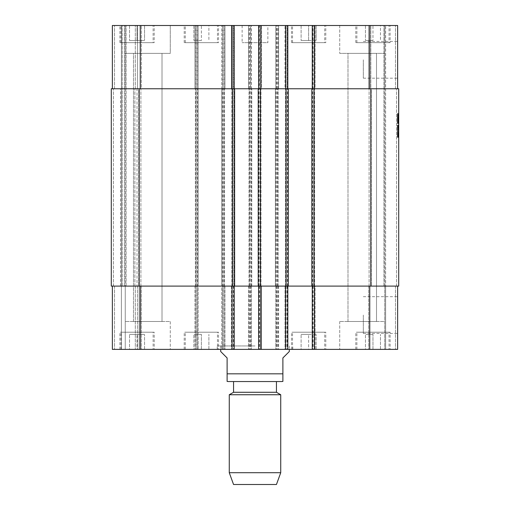 <?xml version="1.0" encoding="UTF-8"?>
<svg xmlns="http://www.w3.org/2000/svg" width="510" height="510" viewBox="0 0 510 510"><rect width="100%" height="100%" fill="white"/><g stroke="black" fill="none" stroke-linecap="round" stroke-linejoin="round"><path stroke-width="0.38" stroke-dasharray="2.55 1.91" d="M398.705 122.61L398.705 117.039L398.705 121.099L398.705 117.325L397.417 117.587L397.417 118.02L397.417 117.121L397.417 122.61L397.417 113.526L397.417 120.666L397.417 117.039L397.417 119.512L397.417 117.421L398.705 117.421L397.417 117.421L398.705 117.421L398.705 118.785L397.417 118.785L398.705 118.811L398.705 119.276L397.417 119.263L397.417 120.43L397.417 118.728L397.417 120.609L397.417 118.428L397.417 120.787L397.417 116.79L397.417 120.921L397.417 117.478L397.417 118.231L398.705 118.224L397.417 118.218L398.705 118.231L398.705 120.883L397.417 120.921L397.417 117.121L397.417 120.742L397.417 117.587L398.705 117.587L397.417 117.478L397.417 120.94L397.417 119.27L398.705 119.276L398.705 119.773L397.417 119.786L397.417 120.264L398.705 120.373L397.417 120.354L397.417 117.861L397.417 120.513L397.417 117.702L397.417 123.356L397.417 114.214L397.417 118.071L397.417 117.147L397.417 117.702L398.705 117.714L397.417 118.358L397.417 117.536L397.417 118.033L398.705 118.027L397.417 117.753L398.705 117.478L397.417 117.517L398.705 117.587L398.705 119.895L397.417 119.895L397.417 119.429L397.417 120.883L397.417 120.5L398.705 120.5L397.417 120.774L398.705 120.787L398.705 119.646L397.417 119.646L398.705 119.652L398.705 119.142L397.417 119.142L398.705 119.155L397.417 118.849L398.705 118.607L397.417 118.607L397.417 117.778L397.417 120.87L398.705 120.883L397.417 120.583L398.705 120.57L397.417 120.309L398.705 120.468L397.417 120.468L397.417 118.62L398.705 118.613L398.705 117.861L397.417 117.861L398.705 117.861L398.705 117.504L397.417 117.478L397.417 120.443L398.705 120.621L397.417 120.621L398.705 120.583L397.417 120.309L398.705 120.309L398.705 118.836L397.417 118.836L398.705 118.824L397.417 118.728L398.705 118.728L397.417 118.409L398.705 118.428L397.417 118.167L398.705 118.167L397.417 118.008L398.705 118.014L398.705 117.606L397.417 117.606L398.705 117.619L398.705 117.121L397.417 117.121L398.705 117.096L397.417 117.23L398.705 117.23L398.705 117.587L397.417 117.587L398.705 117.587L397.417 117.893L398.705 117.893L397.417 118.122L398.705 118.141L398.705 120.921L397.417 120.921L398.705 120.883L398.705 120.513L397.417 120.513L398.705 120.513L397.417 120.334L398.705 120.487L398.705 120.086L397.417 120.06L398.705 120.073L398.705 120.5L397.417 120.5L398.705 120.334L398.705 121.871L397.417 121.871L398.705 121.871L398.705 122.489L397.417 122.489L398.705 122.61L397.417 122.61M398.705 120.373L397.417 120.373L398.705 120.169L398.705 120.666L398.705 116.79L398.705 121.431L398.705 117.491L397.417 117.644L398.705 117.644L398.705 118.167L397.417 118.161L398.705 118.154L398.705 117.421L397.417 117.421L398.705 117.44L398.705 118.479L397.417 118.467L398.705 118.467L398.705 119.04L397.417 119.015L397.417 117.147L397.417 119.015L397.417 117.275L398.705 117.268L397.417 117.262L398.705 116.981L397.417 116.981M397.417 120.373L398.705 120.609L397.417 120.609L398.705 120.742L398.705 114.004L398.705 117.823L397.417 117.81L398.705 117.976L398.705 117.147L398.705 118.084L398.705 117.313L397.417 117.357L398.705 117.147L397.417 117.134L398.705 117.147L397.417 117.325L398.705 117.325L397.417 117.338L398.705 117.338L398.705 118.492L397.417 118.479L398.705 118.492L398.705 119.181L397.417 119.193L398.705 119.181L398.705 120.048L397.417 120.048L398.705 120.048L398.705 119.499L397.417 119.512L397.417 119.028L398.705 119.015L398.705 120.87L397.417 120.596M398.705 117.313L397.417 117.313L398.705 117.287L398.705 118.071L398.705 117.147L398.705 119.952L398.705 117.121L398.705 120.226L398.705 117.217L397.417 117.204L398.705 117.217L398.705 120.443L398.705 117.039L397.417 117.204L398.705 117.37L397.417 117.37M398.705 118.167L398.705 120.94L397.417 120.94L398.705 120.94L398.705 117.421L397.417 117.778L397.417 117.198L397.417 118.11L397.417 117.536L398.705 117.517L397.417 117.517L398.705 117.536L397.417 117.536L398.705 117.517L398.705 118.167L397.417 118.167M398.705 118.62L398.705 123.573L398.705 120.666L398.705 122.706L398.705 120.666L397.417 120.679L398.705 120.691L397.417 120.666L398.705 120.666L398.705 119.754L397.417 119.754L398.705 119.754L398.705 118.62L397.417 118.62M398.705 121.099L397.417 121.099M398.705 120.647L397.417 120.634M398.705 119.837L397.417 119.837M398.705 117.478L397.417 117.478L398.705 117.478L397.417 117.504L398.705 117.478L397.417 117.478L398.705 117.491L398.705 120.264L397.417 120.264L398.705 120.405L398.705 119.952L397.417 119.952L398.705 119.952L398.705 120.487L397.417 120.487L398.705 120.5L397.417 120.29M398.705 120.385L397.417 120.385L398.705 120.405L397.417 120.385L398.705 120.385L397.417 120.405L398.705 120.385L397.417 120.405L397.417 119.799L398.705 119.773L397.417 119.799L398.705 119.773L397.417 119.793L398.705 119.773L398.705 120.564L397.417 120.564L398.705 120.564L397.417 120.538L398.705 120.564L397.417 120.551L397.417 120.169L398.705 120.181L397.417 120.169L398.705 120.169L397.417 120.169L398.705 120.156L397.417 120.169L398.705 119.895L398.705 119.429L398.705 120.073L397.417 120.06L398.705 120.086L397.417 120.073L398.705 120.086L398.705 120.883L397.417 120.921L398.705 120.596M398.705 120.29L398.705 117.848L397.417 118.084L397.417 118.524L397.417 118.084L398.705 118.084L397.417 118.11L398.705 118.097L397.417 117.931L398.705 117.944L397.417 117.944L398.705 117.944L398.705 117.147L397.417 117.147L398.705 117.37M398.705 117.976L397.417 117.957L398.705 117.976M398.705 119.219L397.417 119.219M398.705 120.43L397.417 120.43L398.705 120.417M398.705 119.302L397.417 119.302L398.705 119.62L397.417 119.633L398.705 119.62L397.417 119.62L398.705 119.64L397.417 119.563L398.705 119.512L398.705 118.052L397.417 118.052L398.705 118.071L397.417 118.078L398.705 118.071L398.705 120.143L397.417 120.143M398.705 118.441L397.417 118.441M398.705 118.632L397.417 118.645M398.705 116.981L398.705 113.526L398.705 118.231L397.417 118.18L398.705 118.192L397.417 118.524L398.705 118.524L397.417 118.524L398.705 118.505L397.417 118.524L397.417 119.302M398.705 120.143L398.705 117.695L397.417 117.695L397.417 119.251L398.705 119.251L397.417 119.238L398.705 119.238L397.417 119.238L397.417 120.385M398.705 119.346L397.417 119.346M398.705 117.848L397.417 117.848L398.705 117.848M398.705 118.683L397.417 118.683L398.705 118.658M398.705 119.372L397.417 119.372M398.705 120.207L397.417 120.207L398.705 120.194M398.705 122.419L397.417 122.419M398.705 120.111L397.417 120.111L398.705 120.099M398.705 119.538L397.417 119.538L398.705 119.538M398.705 118.275L397.417 118.275L398.705 118.282M398.705 117.039L397.417 117.039L398.705 117.051M398.705 117.453L397.417 117.453L398.705 117.466M398.705 121.431L397.417 121.431L398.705 121.431M398.705 120.003L397.417 120.003L398.705 120.003M398.705 118.894L397.417 118.894L398.705 118.894M398.705 119.907L397.417 119.907M398.705 120.8L397.417 120.8M398.705 120.717L397.417 120.717M398.705 118.371L397.417 118.371M398.705 119.04L397.417 119.059M398.705 119.085L397.417 119.085L398.705 119.079M398.705 119.416L397.417 119.416M398.705 120.895L397.417 120.895M398.705 120.991L397.417 120.991L398.705 121.004M398.705 117.989L397.417 117.989L398.705 118.014M398.705 119.263L397.417 119.27L398.705 119.263M398.705 117.121L397.417 117.121M398.705 117.753L397.417 117.753M398.705 118.836L397.417 118.836L398.705 118.836M398.705 117.899L397.417 117.899L398.705 117.893M398.705 119.716L397.417 119.716L398.705 119.716M398.705 120.277L397.417 120.277M398.705 120.774L397.417 120.762M398.705 119.99L397.417 119.99L398.705 119.99M398.705 118.575L397.417 118.575L398.705 118.588M398.705 120.468L397.417 120.443M398.705 117.23L397.417 117.23L398.705 117.23M398.705 118.192L397.417 118.192L398.705 118.18M398.705 117.861L397.417 117.861M398.705 117.644L397.417 117.644L398.705 117.644M398.705 118.135L397.417 118.135M398.705 118.428L397.417 118.409L398.705 118.428M398.705 119.576L397.417 119.563M398.705 118.702L397.417 118.702M398.705 118.964L397.417 118.964L398.705 118.964M398.705 117.421L397.417 117.421M398.705 119.181L397.417 119.181M398.705 116.79L397.417 116.79M398.705 118.766L397.417 118.766M398.705 119.678L397.417 119.678M398.705 118.345L397.417 118.345M398.705 118.524L397.417 118.524L398.705 118.524M398.705 118.728L397.417 118.728M398.705 120.742L397.417 120.742L398.705 120.73M398.705 122.706L397.417 122.706M398.705 122.598L397.417 122.598L398.705 122.604M398.705 117.179L397.417 117.179M398.705 117.632L397.417 117.632M398.705 117.587L397.417 117.695L398.705 117.587M398.705 119.123L397.417 119.123L398.705 119.123M398.705 115.611L397.417 115.611M398.705 114.004L397.417 114.004M398.705 114.055L397.417 114.055M398.705 114.214L397.417 114.214L398.705 114.202M398.705 114.705L397.417 114.705L398.705 114.731M398.705 116.242L397.417 116.242M398.705 118.977L397.417 118.977M398.705 121.297L397.417 121.297M398.705 121.788L397.417 121.788L398.705 121.801M398.705 121.814L397.417 121.814M398.705 121.896L397.417 121.896M398.705 123.286L397.417 123.286M398.705 123.356L397.417 123.573L398.705 123.356M398.705 123.573L397.417 123.573M398.705 123.082L397.417 123.082M398.705 122.859L397.417 122.859M398.705 122.751L397.417 122.751M398.705 117.217L397.417 117.217L398.705 117.198M398.705 117.561L397.417 117.561L398.705 117.561M398.705 117.702L397.417 117.702M398.705 117.396L397.417 117.396L398.705 117.383M398.705 118.033L397.417 118.033L398.705 118.039M398.705 117.695L397.417 117.695M398.705 120.87L397.417 120.87L398.705 120.883M398.705 122.132L398.705 121.622L398.705 122.132L397.417 122.132M398.705 122.088L397.417 122.088L398.705 122.088M398.705 121.871L397.417 121.871M398.705 121.737L397.417 121.737M398.705 121.762L397.417 121.762M398.705 121.928L397.417 121.928M398.705 119.952L397.417 119.952M398.705 118.071L397.417 118.071L398.705 118.052M398.705 119.646L397.417 119.646L398.705 119.646M398.705 120.564L397.417 120.564M398.705 117.823L397.417 117.823M398.705 119.028L397.417 119.028L398.705 119.028M398.705 118.919L397.417 118.919M398.705 116.707L397.417 116.707M398.705 115.834L397.417 115.834M398.705 114.858L397.417 114.858M398.705 113.66L397.417 113.66M398.705 113.539L397.417 113.526M398.705 115.228L397.417 115.228M398.705 115.572L397.417 115.572M398.705 119.429L397.417 119.429M398.705 119.48L397.417 119.48L398.705 119.48M398.705 127.06L398.705 137.388L398.705 125.109L398.705 137.254L398.705 125.243L398.705 137.254L398.705 126.907L398.705 127.678L398.705 127.041L397.417 127.06L397.417 131.625L397.417 125.243L397.417 137.388L397.417 126.907L398.705 127.041L397.417 127.041M398.705 128.208L398.705 137.388L398.705 128.208L397.417 128.106L397.417 137.254L397.417 125.109L397.417 137.388L397.417 128.208M398.705 125.243L398.705 137.388L398.705 125.243L398.705 137.254L398.705 125.243L397.417 125.243L397.417 137.254L397.417 125.243L398.705 125.243M398.705 128.711L398.705 137.254L398.705 125.109L398.705 137.254L398.705 128.711L397.417 128.711L397.417 129.776L397.417 128.711L398.705 128.724M276.662 286.104L369.75 286.104L311.839 286.104L315.059 286.104L315.059 349.375L312.267 349.375L315.059 349.375L315.059 286.104L285.026 286.104L285.026 349.375L287.818 349.375L285.026 349.375L285.026 286.104L288.246 286.104L258.219 286.104L261.432 286.104L261.432 349.375L258.647 349.375L261.432 349.375L261.432 286.104L231.406 286.104L231.406 349.375L234.192 349.375L231.406 349.375L231.406 286.104L234.625 286.104L233.765 286.104L233.765 88.772L233.338 88.772L234.192 88.772L112.366 88.772L112.366 25.5L278.594 25.5L275.808 25.5L275.808 88.772L276.662 88.772L275.374 88.772L275.374 286.104L398.705 286.104L396.563 286.104L398.705 286.104L398.705 88.772L368.679 88.772L368.679 25.5L384.763 25.5L339.724 25.5L384.763 25.5L384.763 53.384L339.724 53.384L384.763 53.384L339.724 53.384L384.763 53.384L384.763 25.5L339.724 25.5L397.634 25.5L368.679 25.5L368.679 88.772L383.909 88.772L370.821 88.772L370.821 25.5L370.821 88.772L275.374 88.772L275.374 286.104L276.662 286.104L276.662 349.375L275.808 349.375L397.634 349.375L368.679 349.375L397.634 349.375L397.634 286.104L369.75 286.104L397.634 286.104L397.634 349.375L397.634 286.104L395.486 286.104L397.634 286.104M398.705 127.232L397.417 127.232M398.705 127.302L397.417 127.302M398.705 128.297L397.417 128.297L398.705 128.297M398.705 128.679L397.417 128.679M398.705 129.253L397.417 129.253M398.705 131.248L397.417 131.248M398.705 133.391L398.705 131.299L398.705 133.199L397.417 133.199L398.705 133.391L397.417 133.391M398.705 133.786L397.417 133.786M398.705 134.149L397.417 134.149L398.705 134.162M398.705 135.456L397.417 135.456L398.705 135.456M398.705 137.254L397.417 137.254L397.417 129.464L397.417 137.254L398.705 137.254M398.705 136.521L397.417 136.521L398.705 136.533M398.705 132.689L397.417 132.689M398.705 129.859L397.417 129.859M398.705 128.501L397.417 128.501M398.705 126.187L397.417 126.187M398.705 125.536L397.417 125.536M398.705 125.6L397.417 125.6M398.705 126.786L397.417 126.786L398.705 126.799M398.705 131.625L397.417 131.625L398.705 131.625M398.705 129.922L397.417 129.922L398.705 129.922M398.705 127.698L397.417 127.678M398.705 127.538L397.417 127.538M398.705 134.952L397.417 134.952L398.705 134.952M398.705 134.901L397.417 134.901M398.705 134.589L397.417 134.589M398.705 135.813L397.417 135.813L398.705 135.813M398.705 137.388L397.417 137.388L397.417 136.03L397.417 137.388L398.705 137.388L397.417 137.388M398.705 137.133L397.417 137.133L398.705 137.113M398.705 135.851L397.417 135.851L397.417 127.831L397.417 135.851L398.705 135.851M398.705 127.831L397.417 127.831L397.417 127.385L397.417 127.831L398.705 127.831M398.705 127.385L397.417 127.385M398.705 136.929L397.417 136.929M398.705 137.184L397.417 137.184L398.705 137.184M398.705 134.678L397.417 134.678M398.705 134.799L397.417 134.799M398.705 134.818L397.417 134.838M398.705 125.995L397.417 125.995M398.705 125.549L397.417 125.549M398.705 125.109L397.417 125.109L397.417 129.464L397.417 125.109L398.705 125.109L397.417 125.109M398.705 125.485L397.417 125.485M398.705 134.557L397.417 134.557L398.705 134.557M398.705 135.437L397.417 135.437L398.705 135.437M398.705 135.399L397.417 135.399M398.705 135.035L397.417 135.035L398.705 135.035M398.705 134.264L397.417 134.264M398.705 133.002L397.417 133.002M398.705 132.549L397.417 132.549L398.705 132.549M398.705 131.746L397.417 131.746M398.705 131.35L397.417 131.35M398.705 131.299L397.417 131.299L398.705 131.299M398.705 135.297L397.417 135.297M398.705 131.656L397.417 131.656M398.705 133.378L397.417 133.378M398.705 137.164L397.417 137.164L398.705 137.164M398.705 136.788L397.417 136.788L398.705 136.788M398.705 136.132L397.417 136.132M398.705 135.8L397.417 135.8M398.705 129.495L397.417 129.495L398.705 129.495M398.705 130.082L397.417 130.082M398.705 130.477L397.417 130.477L398.705 130.477M398.705 127.666L397.417 127.666M398.705 132.281L397.417 132.281L398.705 132.281M398.705 134.984L397.417 134.984M398.705 135.277L397.417 135.277L397.417 129.891L397.417 135.277L398.705 135.277L397.417 135.093L398.705 135.093L398.705 129.891L398.705 135.277M398.705 135.539L397.417 135.539M398.705 126.308L397.417 126.308M398.705 125.619L397.417 125.619M398.705 125.294L397.417 125.294L398.705 125.294M398.705 128.106L397.417 128.106M398.705 136.444L397.417 136.444M398.705 135.756L397.417 135.756M398.705 134.066L397.417 134.066M398.705 134.315L397.417 134.315M398.705 134.404L397.417 134.404M398.705 134.347L397.417 134.347M398.705 134.111L397.417 134.111M398.705 126.11L397.417 126.11M398.705 128.316L397.417 128.316M398.705 128.227L397.417 128.227M398.705 129.891L397.417 129.891L398.705 129.891M398.705 136.03L397.417 136.03L398.705 136.03M398.705 128.271L397.417 128.271L398.705 128.271M398.705 129.464L397.417 129.464L398.705 129.464M398.705 127.895L397.417 127.895L398.705 127.895M398.705 126.391L397.417 126.391L398.705 126.391M398.705 125.67L397.417 125.67L398.705 125.67M398.705 126.907L397.417 126.907M289.317 351.517L282.884 357.956L282.884 381.442L282.884 373.824L227.116 373.824L227.116 357.956L220.683 351.517M227.116 373.824L227.116 381.442L227.116 373.824M255 381.544L276.445 381.544L255 381.544M255 345.939L217.254 345.939L255 345.939M255 349.375L217.254 349.375L255 349.375M233.554 392.273L276.445 392.273M229.264 394.746L280.736 394.746M229.264 472.713L280.736 472.713M233.554 484.5L276.445 484.5M397.634 59.817L397.634 78.189L397.634 59.817M363.318 59.817L363.318 78.189L363.318 59.817M397.634 315.059L397.634 296.686L397.634 315.059M363.318 315.059L363.318 333.432L363.318 315.059M308.62 40.513L316.13 40.513L301.117 40.513L308.62 40.513L308.62 25.5L316.13 25.5L316.13 40.513L316.13 25.5L308.62 25.5L308.62 40.513M301.117 25.5L301.117 40.513L301.117 25.5L308.62 25.5L301.117 25.5M137.031 40.513L144.54 40.513L129.527 40.513L137.031 40.513L137.031 25.5L144.54 25.5L144.54 40.513L144.54 25.5L137.031 25.5L137.031 40.513M129.527 25.5L129.527 40.513L129.527 25.5L137.031 25.5L129.527 25.5M201.38 40.513L193.87 40.513L201.38 40.513L201.38 25.5L208.883 25.5L208.883 40.513L208.883 25.5L201.38 25.5L201.38 40.513M193.87 25.5L193.87 40.513L193.87 25.5L201.38 25.5L193.87 25.5M372.969 40.513L365.46 40.513L372.969 40.513L372.969 25.5L380.473 25.5L380.473 40.513L380.473 25.5L372.969 25.5L372.969 40.513M365.46 25.5L365.46 40.513L365.46 25.5L372.969 25.5L365.46 25.5M217.464 42.661L185.289 42.661L217.464 42.661L217.464 25.5L185.289 25.5L217.464 25.5M218.535 42.661L184.218 42.661L218.535 42.661L218.535 25.5L184.218 25.5L218.535 25.5M153.121 42.661L120.946 42.661L153.121 42.661L153.121 25.5L120.946 25.5L153.121 25.5M154.192 42.661L119.875 42.661L154.192 42.661L154.192 25.5L119.875 25.5L154.192 25.5M324.711 42.661L292.536 42.661L324.711 42.661L324.711 25.5L292.536 25.5L324.711 25.5M325.782 42.661L291.465 42.661L325.782 42.661L325.782 25.5L291.465 25.5L325.782 25.5M389.053 42.661L356.879 42.661L389.053 42.661L389.053 25.5L356.879 25.5L389.053 25.5M390.125 42.661L355.808 42.661L390.125 42.661L390.125 25.5L355.808 25.5L390.125 25.5M170.276 53.384L125.237 53.384L170.276 53.384L125.237 53.384L170.276 53.384L170.276 25.5L170.276 53.384M133.499 53.384L162.014 53.384L133.499 53.384L162.014 53.384L133.499 53.384L133.499 321.491L162.014 321.491L133.499 321.491L162.014 321.491L133.499 321.491L133.499 53.384M347.986 53.384L376.501 53.384L347.986 53.384L376.501 53.384L347.986 53.384L347.986 321.491L376.501 321.491L347.986 321.491L376.501 321.491L347.986 321.491L347.986 53.384M397.634 88.772L397.634 25.5L397.634 88.772L275.808 88.772L275.808 25.5L397.634 25.5L397.634 88.772L312.267 88.772L312.267 25.5L315.059 25.5L312.267 25.5M233.338 25.5L231.406 25.5L233.338 25.5L233.338 88.772M259.29 25.5L261.432 25.5L259.29 25.5L259.29 88.772L231.406 88.772L231.406 25.5L231.406 88.772L233.765 88.772M286.958 25.5L285.026 25.5L286.958 25.5L286.958 88.772L287.818 88.772L287.818 25.5M267.871 25.5L242.129 25.5L267.871 25.5L267.871 42.661L242.129 42.661L267.871 42.661M308.62 334.362L316.13 334.362L301.117 334.362L308.62 334.362L308.62 349.375L316.13 349.375L308.62 349.375L308.62 334.362M316.13 349.375L316.13 334.362L316.13 349.375M301.117 349.375L308.62 349.375L301.117 349.375L301.117 334.362L301.117 349.375M137.031 334.362L144.54 334.362L129.527 334.362L137.031 334.362L137.031 349.375L144.54 349.375L137.031 349.375L137.031 334.362M144.54 349.375L144.54 334.362L144.54 349.375M129.527 349.375L137.031 349.375L129.527 349.375L129.527 334.362L129.527 349.375M201.38 334.362L193.87 334.362L201.38 334.362L201.38 349.375L208.883 349.375L201.38 349.375L201.38 334.362M208.883 349.375L208.883 334.362L208.883 349.375M193.87 349.375L201.38 349.375L193.87 349.375L193.87 334.362L193.87 349.375M372.969 334.362L365.46 334.362L372.969 334.362L372.969 349.375L380.473 349.375L372.969 349.375L372.969 334.362M380.473 349.375L380.473 334.362L380.473 349.375M365.46 349.375L372.969 349.375L365.46 349.375L365.46 334.362L365.46 349.375M217.464 332.214L185.289 332.214L217.464 332.214L217.464 349.375L185.289 349.375L217.464 349.375M218.535 332.214L184.218 332.214L218.535 332.214L218.535 349.375L184.218 349.375L218.535 349.375M153.121 332.214L120.946 332.214L153.121 332.214L153.121 349.375L120.946 349.375L153.121 349.375M154.192 332.214L119.875 332.214L154.192 332.214L154.192 349.375L119.875 349.375L154.192 349.375M324.711 332.214L292.536 332.214L324.711 332.214L324.711 349.375L292.536 349.375L324.711 349.375M325.782 332.214L291.465 332.214L325.782 332.214L325.782 349.375L291.465 349.375L325.782 349.375M389.053 332.214L356.879 332.214L389.053 332.214L389.053 349.375L356.879 349.375L389.053 349.375M390.125 332.214L355.808 332.214L390.125 332.214L390.125 349.375L355.808 349.375L390.125 349.375M112.366 286.104L112.366 349.375L112.366 286.104L112.366 349.375L112.366 286.104L141.321 286.104L112.366 286.104L112.366 349.375L276.662 349.375M170.276 349.375L125.237 349.375L170.276 349.375L125.237 349.375L170.276 349.375L170.276 321.491L125.237 321.491L170.276 321.491L125.237 321.491L170.276 321.491L170.276 349.375M384.763 349.375L339.724 349.375L384.763 349.375L339.724 349.375L384.763 349.375L384.763 321.491L339.724 321.491L384.763 321.491L339.724 321.491L384.763 321.491L384.763 349.375L384.763 286.104L395.486 286.104L384.763 286.104L384.763 349.375L384.763 286.104L383.909 286.104L384.763 286.104L384.763 349.375M312.267 286.104L312.267 349.375M287.818 286.104L287.818 349.375M258.647 286.104L258.647 349.375M112.366 88.772L112.366 25.5L112.366 88.772L112.366 25.5L112.366 88.772L198.16 88.772L198.16 25.5L198.16 349.375L198.16 286.104L140.25 286.104L234.192 286.104L233.338 286.104L233.338 349.375M234.192 286.104L234.192 349.375M125.237 286.104L125.237 349.375L125.237 286.104L125.237 349.375L125.237 286.104L111.295 286.104L126.091 286.104L125.237 286.104L125.237 25.5L125.237 88.772L141.321 88.772L141.321 25.5L141.321 88.772L125.237 88.772L125.237 25.5L125.237 88.772L124.376 88.772L126.091 88.772L124.376 88.772L125.237 88.772L125.237 286.104M141.321 286.104L141.321 349.375L141.321 286.104M121.374 286.104L121.374 349.375L121.374 286.104L121.374 349.375L121.374 286.104L111.295 286.104L121.374 286.104L121.374 25.5L121.374 88.772L137.464 88.772L137.464 25.5L137.464 88.772L121.374 88.772L121.374 25.5L121.374 88.772L113.437 88.772L124.376 88.772L111.295 88.772L122.234 88.772L121.374 88.772L121.374 286.104L137.031 286.104L137.031 88.772L122.234 88.772L137.031 88.772L137.031 286.104L121.374 286.104L121.374 88.772L121.374 286.104M137.464 286.104L137.464 349.375L137.464 286.104M196.229 286.104L224.974 286.104L194.941 286.104L194.941 349.375L194.941 286.104L196.229 286.104L196.229 88.772L194.941 88.772L194.941 25.5L194.941 88.772L224.974 88.772L224.974 25.5L224.974 88.772L196.229 88.772M224.974 286.104L224.974 349.375L224.974 286.104M223.896 349.375L223.896 88.772L221.754 88.772L221.754 286.104L251.781 286.104L221.754 286.104L221.754 349.375L221.754 25.5L221.754 88.772L251.353 88.772L251.353 25.5L251.353 88.772L250.493 88.772L250.493 25.5M251.353 286.104L251.353 349.375L251.353 286.104M249.855 286.104L278.594 286.104L248.568 286.104L248.568 349.375L248.568 286.104L249.855 286.104L249.855 88.772L248.568 88.772L248.568 25.5L248.568 88.772L278.594 88.772L278.594 25.5L278.594 88.772L249.855 88.772M278.594 286.104L278.594 349.375M275.808 286.104L275.808 349.375L275.808 286.104M368.679 286.104L368.679 349.375L368.679 286.104M385.624 286.104L396.563 286.104L385.624 286.104L385.624 349.375L385.624 88.772L384.763 88.772L384.763 25.5L384.763 88.772L383.909 88.772L384.763 88.772L384.763 25.5L384.763 88.772L396.563 88.772L383.909 88.772L385.624 88.772L385.624 25.5L385.624 286.104M371.255 286.104L383.909 286.104L369.106 286.104L371.255 286.104L371.255 88.772L383.909 88.772L369.106 88.772L371.255 88.772L371.255 286.104M233.765 286.104L233.338 286.104M138.745 286.104L126.091 286.104L140.894 286.104L138.745 286.104L138.745 88.772L126.091 88.772L140.894 88.772L138.745 88.772L138.745 286.104M139.179 286.104L111.295 286.104L111.295 88.772L198.16 88.772L198.16 286.104L139.179 286.104L139.179 349.375L139.179 88.772M312.267 88.772L313.127 88.772L313.127 25.5M313.771 286.104L313.771 88.772L315.059 88.772L315.059 25.5L315.059 88.772L285.026 88.772L285.026 25.5L285.026 88.772L286.958 88.772M287.818 88.772L258.647 88.772L258.647 25.5M258.647 88.772L259.507 88.772L259.507 25.5M260.145 286.104L260.145 88.772L261.432 88.772L261.432 25.5L261.432 88.772L259.29 88.772M234.192 88.772L234.192 25.5M313.771 88.772L313.127 88.772M260.145 88.772L259.507 88.772M223.896 25.5L223.896 88.772L250.493 88.772M111.295 88.772L113.437 88.772L111.295 88.772L111.295 286.104L111.295 88.772M278.167 286.104L278.167 88.772L278.167 286.104M248.995 286.104L248.995 88.772L248.995 286.104M251.781 286.104L251.781 88.772L251.781 286.104M224.54 286.104L224.54 88.772L224.54 286.104M195.375 286.104L195.375 88.772L195.375 286.104M140.894 286.104L140.894 88.772L140.894 286.104M234.625 286.104L234.625 88.772M231.833 286.104L231.833 88.772L231.833 286.104M261.005 286.104L261.005 88.772L261.005 286.104M258.219 286.104L258.219 88.772M288.246 286.104L288.246 88.772M285.46 286.104L285.46 88.772L285.46 286.104M314.625 286.104L314.625 88.772L314.625 286.104M311.839 286.104L311.839 88.772M384.763 286.104L384.763 88.772L384.763 286.104M369.106 286.104L369.106 88.772L369.106 286.104M398.705 286.104L398.705 88.772L398.705 286.104M398.705 120.162L397.417 120.162M398.705 118.798L397.417 118.798M398.705 119.742L397.417 119.742L398.705 119.754M398.705 117.778L397.417 117.778M398.705 115.336L397.417 115.336M398.705 131.185L397.417 131.185M398.705 137.356L397.417 137.356M398.705 126.55L397.417 126.55L398.705 126.55M398.705 134.736L397.417 134.736M398.705 134.181L397.417 134.181M398.705 127.028L397.417 127.028M398.705 129.776L397.417 129.776L398.705 129.776M398.705 125.141L397.417 125.141L398.705 125.141M398.705 129.272L397.417 129.272M313.127 286.104L313.127 349.375M314.198 286.104L314.198 349.375M312.91 286.104L312.91 349.375M287.175 286.104L287.175 349.375M285.887 286.104L285.887 349.375M286.958 286.104L286.958 349.375M259.507 286.104L259.507 349.375M260.578 286.104L260.578 349.375M259.29 286.104L259.29 349.375M233.554 286.104L233.554 349.375M232.267 286.104L232.267 349.375M114.514 286.104L114.514 349.375L114.514 286.104M124.376 286.104L124.376 25.5L124.376 286.104M126.091 286.104L126.091 25.5L126.091 286.104M120.519 286.104L120.519 88.772M122.234 286.104L122.234 25.5L122.234 286.104M135.316 286.104L135.316 349.375L135.316 286.104M140.25 286.104L140.25 349.375M196.018 25.5L196.018 349.375M195.802 286.104L195.802 349.375M197.09 286.104L197.09 349.375M222.825 286.104L222.825 349.375M224.113 286.104L224.113 349.375M249.212 286.104L249.212 349.375M250.493 286.104L250.493 349.375M249.422 286.104L249.422 349.375M250.71 286.104L250.71 349.375M276.445 286.104L276.445 349.375M277.733 286.104L277.733 349.375M277.95 286.104L277.95 349.375M369.75 286.104L369.75 349.375M395.486 286.104L395.486 349.375L395.486 286.104M383.909 286.104L383.909 25.5L383.909 286.104M370.821 286.104L370.821 88.772M314.198 88.772L314.198 25.5M312.91 88.772L312.91 25.5M287.175 88.772L287.175 25.5M285.887 88.772L285.887 25.5M260.578 88.772L260.578 25.5M233.554 88.772L233.554 25.5M232.267 88.772L232.267 25.5M114.514 88.772L114.514 25.5L114.514 88.772M135.316 88.772L135.316 25.5L135.316 88.772M140.25 88.772L140.25 25.5M195.802 88.772L195.802 25.5M197.09 88.772L197.09 25.5M222.825 88.772L222.825 25.5M224.113 88.772L224.113 25.5M249.212 88.772L249.212 25.5M249.422 88.772L249.422 25.5M250.71 88.772L250.71 25.5M276.445 88.772L276.445 25.5M278.594 88.772L278.594 25.5M277.733 88.772L277.733 25.5M276.662 88.772L276.662 25.5M277.95 88.772L277.95 25.5M369.75 88.772L369.75 25.5M395.486 88.772L395.486 25.5L395.486 88.772M276.235 286.104L276.235 88.772M277.306 286.104L277.306 88.772M276.018 286.104L276.018 88.772M251.137 286.104L251.137 88.772M250.926 286.104L250.926 88.772M249.639 286.104L249.639 88.772M222.615 349.375L222.615 25.5M223.686 286.104L223.686 88.772M222.398 286.104L222.398 88.772M197.517 286.104L197.517 88.772M197.306 349.375L197.306 25.5M113.437 286.104L113.437 88.772L113.437 286.104M134.889 286.104L134.889 88.772L134.889 286.104M232.694 286.104L232.694 88.772M233.982 286.104L233.982 88.772M258.863 286.104L258.863 88.772M259.074 286.104L259.074 88.772M287.385 286.104L287.385 88.772M286.314 286.104L286.314 88.772M287.602 286.104L287.602 88.772M312.483 286.104L312.483 88.772M312.694 286.104L312.694 88.772M396.563 286.104L396.563 88.772L396.563 286.104M277.523 286.104L277.523 88.772M397.417 122.1L398.705 122.1M397.417 121.603L398.705 121.603M292.746 349.375L292.746 345.939M217.254 349.375L217.254 345.939M220.683 345.939L220.683 349.375M289.317 345.939L289.317 349.375M363.318 78.189L397.634 78.189M363.318 41.444L397.634 41.444M363.318 333.432L397.634 333.432M363.318 296.686L397.634 296.686M185.289 42.661L185.289 25.5M184.218 42.661L184.218 25.5M120.946 42.661L120.946 25.5M119.875 42.661L119.875 25.5M292.536 42.661L292.536 25.5M291.465 42.661L291.465 25.5M356.879 42.661L356.879 25.5M355.808 42.661L355.808 25.5M339.724 25.5L339.724 53.384L339.724 25.5M185.289 349.375L185.289 332.214M184.218 349.375L184.218 332.214M120.946 349.375L120.946 332.214M119.875 349.375L119.875 332.214M292.536 349.375L292.536 332.214M291.465 349.375L291.465 332.214M356.879 349.375L356.879 332.214M355.808 349.375L355.808 332.214M125.237 321.491L125.237 349.375L125.237 321.491M162.014 53.384L162.014 321.491L162.014 53.384M339.724 321.491L339.724 349.375L339.724 321.491M376.501 53.384L376.501 321.491L376.501 53.384M242.129 25.5L242.129 42.661"/><path stroke-width="0.76" d="M398.705 286.104L398.705 88.772L111.295 88.772L111.295 286.104L398.705 286.104M220.683 349.375L220.683 351.517L227.116 357.956L227.116 373.824L282.884 373.824L282.884 381.442L282.884 357.956L289.317 351.517L289.317 349.375M227.116 373.824L227.116 381.442L227.116 373.824M233.554 381.544L281.596 381.544L228.403 381.544L233.554 381.544L233.554 392.273L229.264 394.746L229.264 472.713L280.736 472.713L280.736 394.746L229.264 394.746M276.445 381.544L276.445 392.273L233.554 392.273M280.736 472.713L276.445 484.5L233.554 484.5L229.264 472.713M397.634 88.772L397.634 25.5L112.366 25.5L112.366 88.772M397.634 286.104L397.634 349.375L112.366 349.375L112.366 286.104M312.267 286.104L312.267 349.375M287.818 286.104L287.818 349.375M258.647 286.104L258.647 349.375M234.192 286.104L234.192 349.375M312.267 88.772L312.267 25.5M287.818 88.772L287.818 25.5M258.647 88.772L258.647 25.5M234.192 88.772L234.192 25.5M234.625 286.104L234.625 88.772M258.219 286.104L258.219 88.772M288.246 286.104L288.246 88.772M311.839 286.104L311.839 88.772M369.75 286.104L369.75 349.375M314.415 286.104L314.415 349.375M285.67 286.104L285.67 349.375M260.788 286.104L260.788 349.375M232.05 286.104L232.05 349.375M140.25 286.104L140.25 349.375M369.75 88.772L369.75 25.5M314.415 88.772L314.415 25.5M285.67 88.772L285.67 25.5M260.788 88.772L260.788 25.5M232.05 88.772L232.05 25.5M140.25 88.772L140.25 25.5M139.179 286.104L139.179 88.772M232.477 286.104L232.477 88.772M260.361 286.104L260.361 88.772M286.104 286.104L286.104 88.772M313.981 286.104L313.981 88.772M370.821 286.104L370.821 88.772M282.884 381.442L281.596 381.544M227.116 381.442L228.403 381.544M276.445 392.273L280.736 394.746"/></g></svg>
